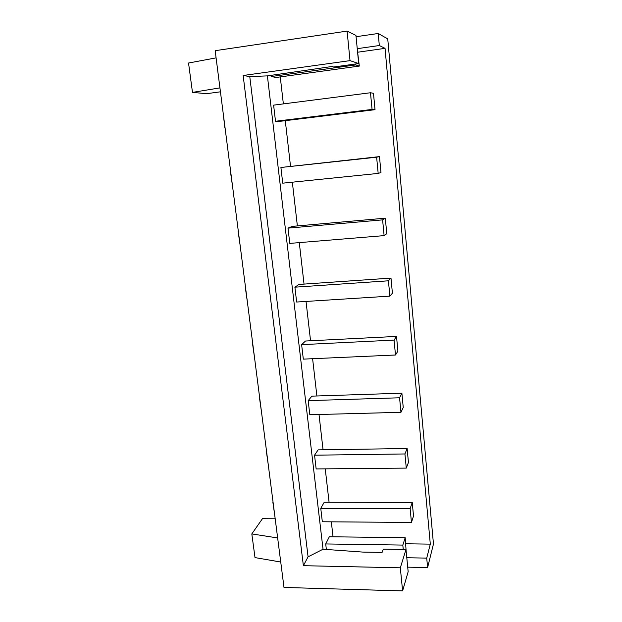 <?xml version="1.0" encoding="UTF-8"?>
<svg xmlns="http://www.w3.org/2000/svg" width="622" height="622" viewBox="0 0 622 622"><rect width="100%" height="100%" fill="white"/><g stroke="black" fill="none" stroke-linecap="round" stroke-linejoin="round"><path stroke-width="0.93" d="M405.995 549.498L400.319 567.808L303.373 565.686L308.077 556.814L323.036 549.234L362.914 552.087L382.095 552.422L383.292 549.133L405.995 549.498L408.156 571.735L402.605 590.9L283.997 587.448L215.165 50.693L347.092 31.1L355.947 35.407L358.692 63.553L350.023 60.637L243.155 75.487L249.772 76.576L267.398 75.884L331.93 66.507L333.695 66.997L358.692 63.553M223.073 112.372L224.869 128.046M245.659 288.484L245.527 287.457M378.207 33.479L379.319 45.523L385.041 48.353L430.307 544.133L426.723 558.113L427.602 567.583L433.464 543.993L387.739 38.883L378.207 33.479L356.079 36.714M216.083 57.877L188.536 63.016L192.478 92.39L219.931 87.881M427.602 567.583L407.713 567.155M280.74 562.031L255.004 557.592L251.817 533.917L262.437 518.701L275.196 518.795M277.653 537.952L251.817 533.917M220.437 91.823L206.613 93.681L192.478 92.39M274.854 516.112L272.895 502.397M273.182 503.097L272.848 500.492M261.52 412.176L259.506 398.002M240.224 246.094L238.102 231.182M268.269 464.789L266.286 450.849M266.558 451.448L266.27 449.208M238.327 231.322L238.249 230.739M254.6 358.225L252.555 343.81M232.745 187.805L230.591 172.628M259.771 398.492L259.529 396.642M247.502 302.883L245.418 288.219M400.319 567.808L402.605 590.9M303.373 565.686L243.155 75.487M350.023 60.637L347.092 31.1M252.804 344.191L252.618 342.738M375.027 109.682L280.04 121.313L275.499 121.267L273.618 105.141L370.479 92.748L372.073 109.425L375.027 109.682L373.48 93.308L370.479 92.748M378.176 173.414L282.738 183.171L280.903 167.481L379.474 156.62L376.629 157.203L378.176 173.414L380.983 172.543L379.474 156.62M384.108 235.621L289.782 243.404L287.994 228.142L292.223 226.377L385.306 218.19L382.608 219.861L384.108 235.621L386.775 233.685L385.306 218.19M389.877 296.134L296.64 302.035L294.898 287.177L298.957 284.448L390.981 278.104L388.416 280.802L389.877 296.134L392.412 293.18L390.981 278.104M395.491 354.999L303.311 359.127L301.623 344.658L305.511 341.019L396.509 336.416L394.068 340.086L395.491 354.999L397.901 351.096L396.509 336.416M400.957 412.308L309.818 414.742L308.17 400.646L311.902 396.144L401.89 393.197L399.573 397.785L400.957 412.308L403.243 407.496L401.89 393.197M406.283 468.102L316.155 468.934L314.545 455.195L318.13 449.877L407.13 448.509L404.93 453.959L406.283 468.102L408.444 462.434L407.13 448.509M411.461 522.449L322.328 521.757L320.765 508.361L324.21 502.273L412.231 502.397L410.147 508.664L411.461 522.449L413.521 515.972L412.231 502.397M271.005 75.348L271.145 76.553L276.215 77.455L359.314 66.08L357.409 50.405M323.036 549.234L267.398 75.884M406.135 550.944L405.186 537.703L329.341 536.755L325.71 543.947L326.356 549.467M333.042 536.802L331.324 521.827M329.085 502.273L325.244 468.848M323.059 449.799L319.008 414.493M316.886 395.981L312.609 358.715M310.549 340.763L306.032 301.437M304.041 284.098L299.283 242.619M297.37 225.926L292.348 182.184M290.513 166.183L285.288 120.676M283.36 103.897L280.265 76.903M355.66 63.973L355.761 64.929L271.145 76.553M379.319 45.523L357.238 48.672M426.723 558.113L406.796 557.74M405.186 537.703L402.815 545.082L403.243 549.451M402.815 545.082L325.71 543.947M308.077 556.814L249.772 76.576M385.041 48.353L357.961 52.178M430.307 544.133L405.777 543.784M287.994 228.142L382.608 219.861M308.17 400.646L399.573 397.785M275.499 121.267L372.073 109.425M280.903 167.481L376.629 157.203M320.765 508.361L410.147 508.664M301.623 344.658L394.068 340.086M294.898 287.177L388.416 280.802M355.761 64.929L359.314 66.08M314.545 455.195L404.93 453.959"/></g></svg>
